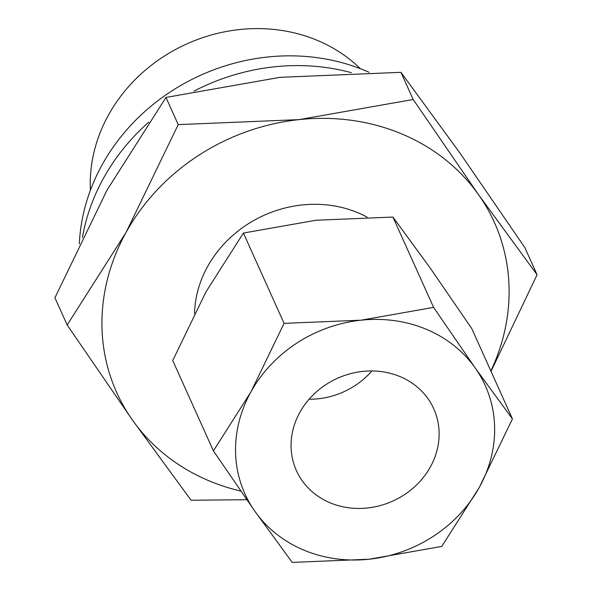 <?xml version="1.0" encoding="UTF-8"?>
<svg xmlns="http://www.w3.org/2000/svg" width="592" height="592" viewBox="0 0 592 592"><rect width="100%" height="100%" fill="white"/><g stroke="black" fill="none" stroke-linecap="round" stroke-linejoin="round"><path stroke-width="0.89" d="M369.082 72.305A197.698 176.771 155.8 0 0 365.308 70.677A197.698 176.771 155.8 0 0 79.335 243.919M360.358 68.687A156.858 140.252 155.8 0 0 317.282 40.36A156.858 140.252 155.8 0 0 162.252 57.439A156.858 140.252 155.8 0 0 90.413 190.254M367.129 217.138A112.968 101.01 155.8 0 0 357.982 212.772A112.968 101.01 155.8 0 0 194.509 313.56M491.027 371.347L537.077 274.755L478.536 194.679L413.186 99.5L299.101 119.614A207.111 185.185 -24.2 0 1 401.702 133.903A207.111 185.185 -24.2 0 1 478.536 194.679A207.111 185.185 -24.2 0 1 490.857 370.977M240.744 491.064A207.111 185.185 -24.2 0 1 209.339 480.941A207.111 185.185 -24.2 0 1 132.512 420.157L191.053 500.233L246.753 499.715M67.162 324.978L132.512 420.157A207.111 185.185 -24.2 0 1 126.096 232.353L67.162 324.978L54.923 297.806L107.048 190.069L165.982 97.443L280.06 77.33L400.947 72.328L459.488 152.403L524.838 247.582L537.077 274.755M433.603 307.389L361.009 320.191A131.801 117.845 -24.2 0 1 426.299 329.278A131.801 117.845 -24.2 0 1 475.191 367.958A131.801 117.845 -24.2 0 1 479.268 487.475A131.801 117.845 -24.2 0 1 369.171 559.218A131.801 117.845 -24.2 0 1 303.881 550.123A131.801 117.845 -24.2 0 1 254.989 511.444L292.248 562.4L369.171 559.218L441.765 546.416L479.268 487.475L512.443 418.914L475.191 367.958L433.603 307.389L392.925 217.064L430.184 268.021L471.772 328.59L512.443 418.914M213.409 450.875L254.989 511.444A131.801 117.845 -24.2 0 1 250.904 391.934L213.409 450.875L172.731 360.55L205.905 291.989L243.408 233.048L316.002 220.246L392.925 217.064M400.066 376.601A75.317 67.34 -24.2 0 1 433.758 408.776A75.317 67.34 -24.2 0 1 414.496 486.883A75.317 67.34 -24.2 0 1 330.114 502.8A75.317 67.34 -24.2 0 1 296.414 470.625A75.317 67.34 -24.2 0 1 315.677 392.526A75.317 67.34 -24.2 0 1 400.066 376.601M371.894 370.955A75.317 67.34 -24.2 0 1 309.098 399.23M361.009 320.191L284.079 323.373L250.904 391.934A131.801 117.845 -24.2 0 1 361.009 320.191M243.408 233.048L284.079 323.373M126.096 232.353A207.111 185.185 -24.2 0 1 299.101 119.614L178.222 124.616L126.096 232.353M400.947 72.328L413.186 99.5M165.982 97.443L178.222 124.616M351.345 72.661A204.292 182.662 155.8 0 0 194.065 91.101M148.747 122.152A204.292 182.662 155.8 0 0 82.406 237.57"/></g></svg>
